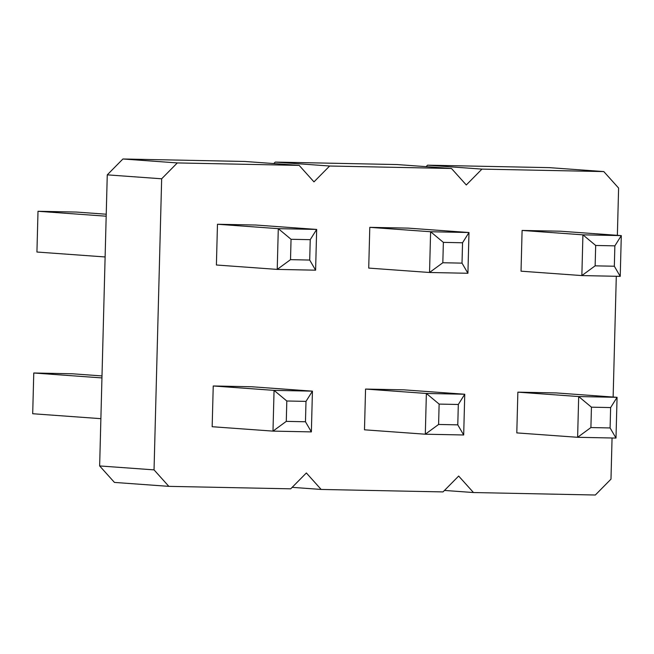 <?xml version="1.0" encoding="UTF-8"?>
<svg xmlns="http://www.w3.org/2000/svg" width="654" height="654" viewBox="0 0 654 654"><rect width="100%" height="100%" fill="white"/><g stroke="black" fill="none" stroke-linecap="round" stroke-linejoin="round"><path stroke-width="0.98" d="M612.062 438L610.983 479.145L595.328 495.013L473.48 492.536L458.667 476.055L443.011 491.914L321.163 489.445L306.358 472.965L290.703 488.824L168.846 486.355L154.042 469.874L161.661 178.787L107.264 174.855L122.919 158.987L244.768 161.464L299.172 165.397L313.977 181.877L329.632 166.018L451.481 168.487L466.294 184.968L481.949 169.108L603.797 171.577L618.602 188.058L617.368 235.334M161.661 178.787L177.316 162.928L122.919 158.987M154.042 469.874L99.645 465.942L107.264 174.855M177.316 162.928L299.172 165.397M616.297 276.282L613.133 397.043M463.686 434.984L464.749 394.239L458.315 404.483L439.128 404.09L426.375 393.463L464.749 394.239L403.927 389.841L365.553 389.065L364.482 429.809L425.304 434.207L438.597 424.462L457.784 424.855L463.686 434.984L425.304 434.207L426.375 393.463L365.553 389.065M368.717 268.091L369.788 227.347L408.161 228.123L468.983 232.522L430.61 231.745L429.539 272.489L368.717 268.091M315.604 270.184L316.667 229.431L310.233 239.675L291.046 239.282L278.293 228.655L316.667 229.431L255.845 225.033L217.471 224.257L216.4 265.001L277.222 269.399L290.515 259.654L309.702 260.047L315.604 270.184L277.222 269.399L278.293 228.655L217.471 224.257M311.369 431.893L312.432 391.149L305.998 401.384L286.812 401L274.059 390.373L312.432 391.149L251.61 386.751L213.237 385.974L212.166 426.719L272.988 431.117L286.28 421.372L305.467 421.765L311.369 431.893L272.988 431.117L274.059 390.373L213.237 385.974M615.994 438.074L617.065 397.33L610.632 407.573L591.445 407.18L578.684 396.553L617.065 397.33L556.243 392.931L517.862 392.155L516.799 432.899L577.621 437.297L590.905 427.553L610.1 427.945L615.994 438.074L577.621 437.297L578.684 396.553L517.862 392.155M620.229 276.364L621.3 235.612L614.866 245.855L595.68 245.463L582.918 234.835L621.3 235.612L560.478 231.214L522.096 230.437L521.034 271.181L581.856 275.579L595.14 265.843L614.335 266.227L620.229 276.364L581.856 275.579L582.918 234.835L522.096 230.437M273.773 163.557L275.236 162.086L397.084 164.555L451.481 168.487M426.089 166.656L427.553 165.176L549.401 167.645L603.797 171.577M168.846 486.355L114.45 482.423L99.645 465.942M329.632 166.018L275.236 162.086M321.163 489.445L292.158 487.344M481.949 169.108L427.553 165.176M473.48 492.536L444.475 490.443M443.363 242.372L442.832 262.744L429.539 272.489L467.921 273.274L468.983 232.522L462.55 242.765L443.363 242.372L430.61 231.745L369.788 227.347M105.114 256.957L36.935 252.027L38.006 211.275L106.185 216.204M106.234 214.218L76.379 212.059L38.006 211.275M100.88 418.666L32.7 413.737L33.771 372.993L101.95 377.922M101.999 375.927L72.144 373.769L33.771 372.993M439.128 404.09L438.597 424.462M458.315 404.483L457.784 424.855M467.921 273.274L462.018 263.137L442.832 262.744M462.55 242.765L462.018 263.137M291.046 239.282L290.515 259.654M310.233 239.675L309.702 260.047M286.812 401L286.28 421.372M305.998 401.384L305.467 421.765M591.445 407.18L590.905 427.553M610.632 407.573L610.1 427.945M595.68 245.463L595.14 265.843M614.866 245.855L614.335 266.227"/></g></svg>
